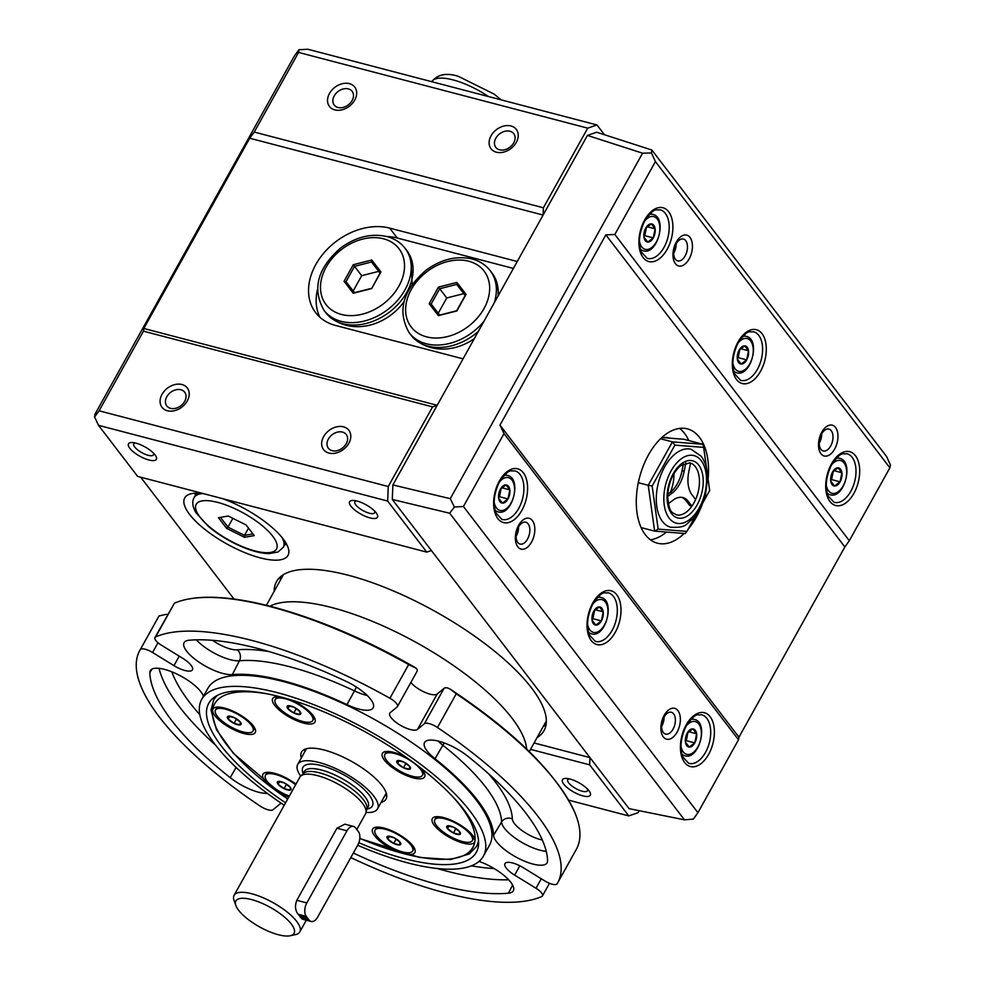 <?xml version="1.0" encoding="UTF-8"?>
<svg xmlns="http://www.w3.org/2000/svg" width="985" height="985" viewBox="0 0 985 985"><rect width="100%" height="100%" fill="white"/><g stroke="black" fill="none" stroke-linecap="round" stroke-linejoin="round"><path stroke-width="1.48" d="M821.699 433.794A11.278 6.489 -75.3 0 1 819.212 443.299M831.278 430.74A11.278 6.489 104.7 0 0 828.964 429.115A11.278 6.489 104.7 0 0 819.828 438.387A11.278 6.489 104.7 0 0 823.251 450.945A11.278 6.489 104.7 0 0 831.648 443.915A11.278 6.489 104.7 0 0 831.278 430.74M821.465 434.213A9.813 5.639 -75.3 0 1 819.212 442.819M338.015 107.488A11.278 8.422 -37.4 0 0 350.463 102.871A11.278 8.422 -37.4 0 0 352.15 91.334A11.278 8.422 -37.4 0 0 348.358 88.896A11.278 8.422 -37.4 0 0 335.91 93.513A11.278 8.422 -37.4 0 0 334.235 105.05A11.278 8.422 -37.4 0 0 338.015 107.488M324.028 310.361L325.875 312.774A51.035 38.12 -37.4 0 0 331.613 318.401A51.035 38.12 -37.4 0 0 389.567 311.999A51.035 38.12 -37.4 0 0 410.868 257.713A51.035 38.12 -37.4 0 0 406.916 250.707L405.069 248.294C400.538 242.482 394.48 238.579 386.896 236.56C371.259 233.1 355.868 236.88 340.736 247.924C317.478 268.191 311.9 288.999 324.028 310.361A51.035 38.12 -37.4 0 0 387.721 309.585A51.035 38.12 -37.4 0 0 405.069 248.294M513.702 142.85A11.278 8.422 -37.4 0 0 513.727 133.652A11.278 8.422 -37.4 0 0 509.935 131.214A11.278 8.422 -37.4 0 0 497.487 135.831A11.278 8.422 -37.4 0 0 495.812 147.368A11.278 8.422 -37.4 0 0 504.739 149.732A11.278 8.422 -37.4 0 0 513.702 142.85M676.166 243.751A11.278 6.489 -75.3 0 1 673.678 253.244M685.745 240.685A11.278 6.489 104.7 0 0 683.43 239.059A11.278 6.489 104.7 0 0 674.294 248.331A11.278 6.489 104.7 0 0 677.717 260.89A11.278 6.489 104.7 0 0 686.114 253.859A11.278 6.489 104.7 0 0 685.745 240.685M664.087 716.969A11.278 6.489 -75.3 0 1 661.6 726.462M673.666 713.903A11.278 6.489 104.7 0 0 671.351 712.278A11.278 6.489 104.7 0 0 662.216 721.549A11.278 6.489 104.7 0 0 665.638 734.108A11.278 6.489 104.7 0 0 674.036 727.078A11.278 6.489 104.7 0 0 673.666 713.903M504.012 433.597L499.974 425.114L605.861 234.861L844.847 546.946L738.947 737.199L738.491 739.797L504.012 433.597L463.43 506.487L454.393 507.016L449.689 513.222L392.301 499.469L392.88 484.94L450.268 498.693L454.393 507.016M738.947 737.199L499.974 425.114M651.454 152.97L642.577 153.192L587.429 135.413L596.701 132.236L651.848 150.016L886.635 456.609L890.44 465.043L889.886 467.801L655.407 161.589L651.454 152.97L651.848 150.016M708.08 479.129A59.1 33.983 104.7 0 0 699.498 437.365A59.1 33.983 104.7 0 0 687.382 428.869A59.1 33.983 104.7 0 0 639.536 477.417A59.1 33.983 104.7 0 0 657.438 543.203A59.1 33.983 104.7 0 0 684.156 533.451M688.17 529.13A59.1 33.983 104.7 0 0 702.379 503.901M738.491 739.797L697.922 812.699L693.366 819.101L684.464 819.828L629.058 808.648L392.301 499.469M518.553 526.926A11.278 6.489 -75.3 0 1 516.066 536.419M528.132 523.86A11.278 6.489 104.7 0 0 525.818 522.235A11.278 6.489 104.7 0 0 516.682 531.506A11.278 6.489 104.7 0 0 520.105 544.065A11.278 6.489 104.7 0 0 528.502 537.034A11.278 6.489 104.7 0 0 528.132 523.86M844.847 546.946L849.316 540.703L889.886 467.801M849.316 540.703L614.825 234.492L655.407 161.589M835.539 427.465A15.932 9.161 104.7 0 0 819.003 439.864A15.932 9.161 104.7 0 0 830.158 454.43A15.932 9.161 104.7 0 0 835.539 427.465M690.005 237.41A15.932 9.161 104.7 0 0 673.469 249.808A15.932 9.161 104.7 0 0 684.624 264.386A15.932 9.161 104.7 0 0 690.005 237.41M684.464 819.828L449.689 513.222M530.521 749.363L589.67 764.853L589.966 757.588L534.092 742.961M589.67 764.853L628.775 815.912L638.034 812.736L639.179 810.692M537.071 737.605A153.118 51.146 -150.9 0 0 544.052 730.574A153.118 51.146 -150.9 0 0 435.148 611.414A153.118 51.146 -150.9 0 0 276.49 581.642A153.118 51.146 -150.9 0 0 274.187 591.283M234.036 599.102L140.695 477.196M203.353 493.608A59.1 19.737 -150.9 0 0 184.724 497.917A59.1 19.737 -150.9 0 0 204.942 529.45A59.1 19.737 -150.9 0 0 260.249 557.867A59.1 19.737 -150.9 0 0 287.989 555.405A59.1 19.737 -150.9 0 0 222.598 498.644M532.392 520.585A15.932 9.161 104.7 0 0 515.857 532.983A15.932 9.161 104.7 0 0 527.012 547.549A15.932 9.161 104.7 0 0 532.392 520.585M697.922 812.699L463.43 506.487M677.926 710.628A15.932 9.161 104.7 0 0 661.391 723.027A15.932 9.161 104.7 0 0 672.546 737.605A15.932 9.161 104.7 0 0 677.926 710.628M614.825 234.492L605.861 234.861M518.319 527.332A9.813 5.639 -75.3 0 1 516.066 535.951M642.577 153.192L450.268 498.693M431.393 550.529L426.764 552.117L137.629 476.395L98.525 425.335L387.659 501.057L426.764 552.117M357.075 501.057A15.932 5.319 -150.9 0 0 354.108 500.503A15.932 5.319 -150.9 0 0 352.187 507.644A15.932 5.319 -150.9 0 0 371.037 518.147A15.932 5.319 -150.9 0 0 376.098 512.729A15.932 5.319 -150.9 0 0 357.075 501.057M135.967 443.151A15.932 5.319 -150.9 0 0 133.012 442.597A15.932 5.319 -150.9 0 0 131.079 449.739A15.932 5.319 -150.9 0 0 149.929 460.241A15.932 5.319 -150.9 0 0 154.99 454.824A15.932 5.319 -150.9 0 0 135.967 443.151M215.087 697.479A153.118 51.146 29.1 0 1 215.099 696.703M478.624 843.382A153.118 51.146 29.1 0 1 477.971 843.788M285.576 802.824A153.118 51.146 29.1 0 1 208.758 703.315A153.118 51.146 29.1 0 1 367.43 733.086A153.118 51.146 29.1 0 1 476.334 852.247A153.118 51.146 29.1 0 1 404.453 858.625A153.118 51.146 29.1 0 1 358.848 842.717M158.006 642.737L152.577 652.489L173.951 665.638A16.117 5.381 -150.9 0 0 192.444 669.812A16.117 5.381 -150.9 0 0 182.767 658.325L161.405 645.187A10.749 3.595 -150.9 0 1 154.953 637.517L174.419 603.202A239.072 79.871 29.1 0 1 191.065 598.609A239.072 79.871 29.1 0 1 408.677 664.555L389.912 698.254A239.072 79.871 -150.9 0 0 155.667 636.913A10.749 3.595 -150.9 0 0 154.953 637.517M389.912 698.254A10.749 3.595 -150.9 0 1 397.447 706.565A10.749 3.595 -150.9 0 1 397.152 706.922L390.232 712.66A16.117 5.381 -150.9 0 0 389.777 713.202A16.117 5.381 -150.9 0 0 400.329 725.219A16.117 5.381 -150.9 0 0 417.48 729.417L424.4 723.679A10.749 3.595 -150.9 0 1 437.475 727.509A239.072 79.871 -150.9 0 1 557.596 882.991L576.36 849.279A239.072 79.871 29.1 0 0 574.649 812.108C556.303 773.126 514.81 732.114 450.157 689.069L447.51 687.912A10.749 3.595 -150.9 0 0 444.1 688.281L424.4 723.679M410.893 682.42A16.117 5.381 -150.9 0 0 424.794 692.27A16.117 5.381 -150.9 0 0 437.18 694.019L444.1 688.281M397.447 706.565L417.147 671.167A10.749 3.595 -150.9 0 0 416.864 669.061L415.214 667.584C332.093 619.516 240.352 590.508 191.065 598.609M416.212 668.273L408.677 664.555M350.808 857.59A239.072 79.871 -150.9 0 0 541.738 896.535A10.749 3.595 -150.9 0 0 542.452 895.919A10.749 3.595 -150.9 0 0 536.012 888.261L514.638 875.123A16.117 5.381 -150.9 0 1 504.973 863.623A16.117 5.381 -150.9 0 1 523.466 867.81L544.828 880.947A10.749 3.595 -150.9 0 0 557.141 883.779A239.072 79.871 -150.9 0 0 557.596 882.991M450.157 689.069L456.24 693.797A239.072 79.871 29.1 0 1 574.649 812.108M269.952 606.181A150.422 50.26 29.1 0 1 388.275 628.295A150.422 50.26 29.1 0 1 512.089 718.262A150.422 50.26 29.1 0 1 526.643 749.056M196.68 493.14A51.035 17.053 -150.9 0 0 196.2 493.879L194.107 497.634C191.829 501.821 192.469 506.869 196.04 512.779L208.414 526.409C217.882 534.338 228.766 541.011 241.054 546.404C251.828 551.046 261.173 553.447 269.102 553.619L278.115 551.945L283.298 547.278A51.035 17.053 -150.9 0 0 282.067 537.564M283.298 547.278L285.391 543.511A51.035 17.053 -150.9 0 0 285.748 542.723M281.464 803.378A16.117 5.381 -150.9 0 0 279.925 804.031L273.005 809.768A10.749 3.595 -150.9 0 1 259.929 805.939A239.072 79.871 -150.9 0 1 139.808 650.457L158.573 616.745A239.072 79.871 29.1 0 1 159.028 615.957L140.264 649.669A239.072 79.871 -150.9 0 0 139.808 650.457M188.96 640.25A30.387 10.158 -150.9 0 0 184.158 642.54A30.387 10.158 -150.9 0 0 199.709 662.634A30.387 10.158 -150.9 0 0 232.349 674.602A163.018 54.458 29.1 0 1 346.966 704.62A30.387 10.158 -150.9 0 0 373.253 707.71A30.387 10.158 -150.9 0 0 346.314 681.46A223.792 74.761 -150.9 0 0 188.96 640.25M203.464 696.272A30.387 10.158 -150.9 0 0 177.214 674.208A30.387 10.158 -150.9 0 0 150.336 670.563A30.387 10.158 -150.9 0 0 149.819 672.681A223.792 74.761 -150.9 0 0 230.195 777.645A30.387 10.158 -150.9 0 0 267.317 793.381M167.635 614.751A10.749 3.595 -150.9 0 0 166.44 614.295L159.028 615.957M152.577 652.489A10.749 3.595 -150.9 0 0 140.264 649.669M353.344 853.035A223.792 74.761 -150.9 0 0 508.445 893.198A30.387 10.158 -150.9 0 0 513.37 890.686A30.387 10.158 -150.9 0 0 479.055 861.383M493.571 835.218A30.387 10.158 -150.9 0 0 518.43 858.354A30.387 10.158 -150.9 0 0 547.192 862.663A30.387 10.158 -150.9 0 0 547.586 860.767A223.792 74.761 -150.9 0 0 467.21 755.803A30.387 10.158 -150.9 0 0 424.621 742.394A30.387 10.158 -150.9 0 0 435.025 758.77A163.018 54.458 29.1 0 1 493.571 835.218L501.599 821.958A8.065 7.449 178.4 0 1 512.323 818.941A21.768 7.277 -150.9 0 0 522.604 830.983A21.768 7.277 -150.9 0 0 542.329 840.008M284.222 805.237A161.171 53.843 29.1 0 1 214.989 744.377A161.171 53.843 29.1 0 1 201.716 699.399A161.171 53.843 29.1 0 1 368.735 730.735A161.171 53.843 29.1 0 1 483.376 856.162A161.171 53.843 29.1 0 1 357.666 845.253M507.989 498.939L502.412 503.126L498.656 498.213A9.308 5.356 -75.3 0 1 500.466 489.114L500.466 489.114A9.308 5.356 -75.3 0 1 506.044 484.928L506.044 484.928A9.308 5.356 -75.3 0 1 509.811 489.84L509.811 489.84A9.308 5.356 -75.3 0 1 508.001 498.939L507.989 498.939A9.308 5.356 -75.3 0 1 502.424 503.126L502.424 503.126A9.308 5.356 -75.3 0 1 498.656 498.213L500.466 489.114L506.044 484.928L509.811 489.84L508.001 498.939L499.493 496.711L498.644 497.351M483.376 856.162L489.533 845.105A161.171 53.843 -150.9 0 0 374.891 719.678A161.171 53.843 -150.9 0 0 207.872 688.343L201.716 699.399M465.179 295.463L463.763 293.641L446.747 297.962L438.239 313.255M246.102 524.956L228.212 516.017L218.461 517.716L226.612 528.366L244.514 537.305L254.253 535.606L246.102 524.956M501.18 488.24L499.493 496.711M463.763 293.641L456.708 284.419L465.203 295.426L456.671 310.755L439.642 315.077L431.159 304.07L429.189 303.725L438.399 315.643L456.831 310.964L466.077 294.355L456.88 282.436L438.436 287.115L429.189 303.725M431.159 304.07L439.692 288.753L456.708 284.419L456.88 282.436M438.436 287.115L446.747 297.962M355.536 827.88L358.355 831.549A9.948 5.725 -75.3 0 1 357.814 844.995L317.675 917.097A9.948 5.725 -75.3 0 1 311.137 921.467A9.948 5.725 -75.3 0 1 309.093 920.039L307.689 918.205L299.637 916.149L307.665 918.242L306.286 916.37A9.948 5.725 -75.3 0 1 306.815 902.925L346.954 830.811A9.948 5.725 -75.3 0 1 353.492 826.44A9.948 5.725 -75.3 0 1 355.536 827.88M291.338 924.065A33.305 11.13 29.1 0 1 290.267 935.75A33.305 11.13 29.1 0 1 259.56 926.885A33.305 11.13 29.1 0 1 235.846 905.449A33.305 11.13 29.1 0 1 255.509 900.77A33.305 11.13 29.1 0 1 291.338 924.065M353.492 826.44L344.861 824.186L336.956 828.2L296.83 900.302C294.712 905.732 295.155 910.374 298.123 914.228A37.602 12.559 29.1 0 1 299.662 916.099M299.711 916.173A37.602 12.559 29.1 0 1 300.942 917.909L302.506 919.214L311.137 921.467M356.792 829.518L365.558 813.77A37.602 12.559 -150.9 0 0 365.989 812.65A37.602 12.559 -150.9 0 0 362.455 803.28A37.602 12.559 -150.9 0 0 329.47 779.874A37.602 12.559 -150.9 0 0 300.56 776.229A37.602 12.559 -150.9 0 0 299.834 777.19L234.085 895.328A37.602 12.559 29.1 0 1 262.145 897.335A37.602 12.559 29.1 0 1 296.707 921.406A37.602 12.559 29.1 0 1 299.797 931.909A37.602 12.559 29.1 0 1 295.5 934.605L290.267 935.75M235.846 905.449L234.048 900.401A37.602 12.559 29.1 0 1 234.085 895.328M300.56 776.229L303.318 773.484A36.531 12.202 29.1 0 1 331.403 777.017A36.531 12.202 29.1 0 1 363.453 799.746A36.531 12.202 29.1 0 1 366.876 808.857L365.989 812.65M307.689 918.205L299.637 916.149M397.718 760.568L403.764 762.045L409.662 766.379L409.526 769.223L403.481 767.746L397.583 763.412L397.718 760.568M403.481 767.783A7.806 2.61 29.1 0 1 397.681 760.555A7.806 2.61 29.1 0 1 409.698 766.404A7.806 2.61 29.1 0 1 403.481 767.783M675.932 244.157A9.813 5.639 -75.3 0 1 673.678 252.776M663.853 717.375A9.813 5.639 -75.3 0 1 661.6 725.994M833.285 471.125L831.586 479.609L830.737 480.249M830.749 481.099A9.308 5.356 -75.3 0 1 832.571 472.012L838.149 467.826A9.308 5.356 -75.3 0 1 841.904 472.738A9.308 5.356 -75.3 0 1 840.094 481.837A9.308 5.356 -75.3 0 1 834.517 486.011L830.749 481.099L832.571 472.012A9.308 5.356 -75.3 0 1 838.149 467.826L841.904 472.738L840.094 481.837L834.517 486.011A9.308 5.356 -75.3 0 1 830.749 481.099L830.749 481.099M840.094 481.837L831.586 479.609M841.904 472.738L833.79 470.608M687.986 732.175L686.299 740.658L685.437 741.299M688.49 731.658L696.617 733.788L694.794 742.887L689.217 747.061A9.308 5.356 -75.3 0 1 685.462 742.148L685.462 742.148A9.308 5.356 -75.3 0 1 687.271 733.049L692.849 728.875A9.308 5.356 -75.3 0 1 696.604 733.788L696.617 733.788A9.308 5.356 -75.3 0 1 694.794 742.887A9.308 5.356 -75.3 0 1 689.217 747.061L685.462 742.148L687.271 733.049A9.308 5.356 -75.3 0 1 692.849 728.875L696.604 733.788M694.794 742.887L686.299 740.658M739.883 349.158L738.184 357.641L737.334 358.281M737.359 359.131A9.308 5.356 -75.3 0 1 739.169 350.032L744.746 345.858A9.308 5.356 -75.3 0 1 748.501 350.771A9.308 5.356 -75.3 0 1 746.692 359.87A9.308 5.356 -75.3 0 1 741.114 364.044L737.359 359.131L739.169 350.032A9.308 5.356 -75.3 0 1 744.746 345.858L748.501 350.771L746.692 359.87L741.114 364.044A9.308 5.356 -75.3 0 1 737.359 359.131L737.359 359.131M746.692 359.87L738.184 357.641M748.501 350.771L740.388 348.641M594.583 610.207L592.896 618.691L592.047 619.319M592.059 620.181A9.308 5.356 -75.3 0 1 593.869 611.082L599.446 606.895A9.308 5.356 -75.3 0 1 603.214 611.82A9.308 5.356 -75.3 0 1 601.392 620.907A9.308 5.356 -75.3 0 1 595.827 625.093L592.059 620.181L593.869 611.082A9.308 5.356 -75.3 0 1 599.446 606.908L603.214 611.82L601.392 620.907L595.814 625.093A9.308 5.356 -75.3 0 1 592.059 620.181L592.059 620.181M601.392 620.907L592.896 618.691M603.214 611.82L595.088 609.69M646.48 227.19L644.793 235.661L643.944 236.301M643.956 237.163A9.308 5.356 -75.3 0 1 645.766 228.064L651.344 223.878A9.308 5.356 -75.3 0 1 655.111 228.803A9.308 5.356 -75.3 0 1 653.289 237.89A9.308 5.356 -75.3 0 1 647.711 242.076L643.956 237.163L645.766 228.064A9.308 5.356 -75.3 0 1 651.344 223.878L655.111 228.803L653.289 237.89L647.711 242.076A9.308 5.356 -75.3 0 1 643.956 237.163L643.956 237.163M653.289 237.89L644.793 235.661M655.111 228.803L646.985 226.673M403.222 772.794A21.485 7.178 29.1 0 1 384.839 754.461A21.485 7.178 29.1 0 1 407.113 758.635A21.485 7.178 29.1 0 1 422.393 775.355A21.485 7.178 29.1 0 1 403.222 772.794M310.287 722.103A21.485 7.178 29.1 0 1 287.14 714.408A21.485 7.178 29.1 0 1 275.172 699.658A21.485 7.178 29.1 0 1 297.433 703.832A21.485 7.178 29.1 0 1 312.725 720.564A21.485 7.178 29.1 0 1 310.287 722.103M299.883 714.47A7.806 2.61 29.1 0 1 287.866 708.621A7.806 2.61 29.1 0 1 294.084 707.242A7.806 2.61 29.1 0 1 299.883 714.47M436.848 826.046A21.485 7.178 29.1 0 1 434.804 819.705A21.485 7.178 29.1 0 1 457.065 823.879A21.485 7.178 29.1 0 1 472.357 840.599A21.485 7.178 29.1 0 1 456.609 839.577A21.485 7.178 29.1 0 1 436.848 826.046M447.498 828.656A7.806 2.61 29.1 0 1 453.716 827.277A7.806 2.61 29.1 0 1 459.515 834.504A7.806 2.61 29.1 0 1 447.498 828.656M299.994 711.576L299.846 714.433L293.813 712.943L287.916 708.621L288.051 705.765L294.096 707.255L299.994 711.576M453.445 832.99L447.547 828.656L447.683 825.812L453.728 827.289L459.626 831.623L459.478 834.467L453.445 832.99L455.883 828.594M384.839 754.461L385.578 753.131A21.485 7.178 29.1 0 1 388.041 751.592A21.485 7.178 29.1 0 1 388.718 751.469M422.885 770.492A21.485 7.178 29.1 0 1 423.156 771.132A21.485 7.178 29.1 0 1 423.131 774.038L422.393 775.355M275.172 699.658L275.911 698.328A21.485 7.178 29.1 0 1 278.361 696.789A21.485 7.178 29.1 0 1 279.038 696.666M313.218 715.689A21.485 7.178 29.1 0 1 313.476 716.329A21.485 7.178 29.1 0 1 313.464 719.235L312.725 720.564M434.804 819.705L435.542 818.375A21.485 7.178 29.1 0 1 437.993 816.824A21.485 7.178 29.1 0 1 438.67 816.713M472.849 835.736A21.485 7.178 29.1 0 1 473.108 836.376A21.485 7.178 29.1 0 1 473.096 839.269L472.357 840.599M403.481 767.746L405.931 763.35M397.583 763.412L399.073 760.728M377.514 828.594A21.485 7.178 29.1 0 1 400.661 836.29A21.485 7.178 29.1 0 1 412.641 851.04A21.485 7.178 29.1 0 1 390.368 846.866A21.485 7.178 29.1 0 1 375.088 830.133A21.485 7.178 29.1 0 1 377.514 828.594M387.918 836.228A7.806 2.61 29.1 0 1 399.947 842.076A7.806 2.61 29.1 0 1 393.717 843.455A7.806 2.61 29.1 0 1 387.918 836.228M387.831 839.097L387.967 836.253L394.012 837.73L399.91 842.064L399.762 844.908L393.729 843.431L387.831 839.097L389.321 836.413M375.088 830.133L375.827 828.816A21.485 7.178 29.1 0 1 378.252 827.277A21.485 7.178 29.1 0 1 378.277 827.265A21.485 7.178 29.1 0 1 378.954 827.154M413.134 846.177A21.485 7.178 29.1 0 1 413.392 846.817A21.485 7.178 29.1 0 1 413.38 849.71L412.641 851.04M447.547 828.656L449.037 825.972M289.344 796.04A21.485 7.178 29.1 0 1 265.408 775.343A21.485 7.178 29.1 0 1 284.579 777.904A21.485 7.178 29.1 0 1 295.611 784.774M284.333 782.927A7.806 2.61 29.1 0 1 290.132 790.142A7.806 2.61 29.1 0 1 278.102 784.294A7.806 2.61 29.1 0 1 284.333 782.927L290.23 787.261L290.095 790.105L284.049 788.628L278.152 784.294L278.299 781.45L284.333 782.927M265.408 775.343L266.147 774.013A21.485 7.178 29.1 0 1 268.609 772.462A21.485 7.178 29.1 0 1 269.287 772.351M393.729 843.431L396.179 839.023M284.049 788.628L286.5 784.232M250.966 724.652A21.485 7.178 29.1 0 1 253.01 731.005A21.485 7.178 29.1 0 1 230.736 726.819A21.485 7.178 29.1 0 1 215.456 710.099A21.485 7.178 29.1 0 1 231.192 711.121A21.485 7.178 29.1 0 1 250.966 724.652M240.315 722.042A7.806 2.61 29.1 0 1 234.085 723.421A7.806 2.61 29.1 0 1 228.286 716.193A7.806 2.61 29.1 0 1 240.315 722.042M234.381 717.696L240.278 722.017L240.131 724.861L234.098 723.384L228.2 719.062L228.335 716.206L234.381 717.696M253.502 726.13A21.485 7.178 29.1 0 1 253.761 726.77A21.485 7.178 29.1 0 1 253.748 729.676L253.01 731.005M215.456 710.099L216.195 708.769A21.485 7.178 29.1 0 1 218.645 707.23A21.485 7.178 29.1 0 1 219.323 707.107M278.152 784.294L279.654 781.61M234.098 723.384L236.548 718.988M228.2 719.062L229.69 716.366M366.026 812.465A45.667 15.255 -150.9 0 0 377.526 808.845A45.667 15.255 -150.9 0 0 345.046 773.299A45.667 15.255 -150.9 0 0 297.716 764.422A45.667 15.255 -150.9 0 0 300.696 776.106M543.388 207.786L254.253 132.064L298.578 52.427L587.725 128.148L543.388 207.786L543.104 215.05L249.71 138.22L254.253 132.064M510.981 125.969A15.932 11.906 -37.4 0 0 489.102 142.788A15.932 11.906 -37.4 0 0 510.956 148.513A15.932 11.906 -37.4 0 0 510.981 125.969M349.404 83.651A15.932 11.906 -37.4 0 0 327.525 100.482A15.932 11.906 -37.4 0 0 349.379 106.195A15.932 11.906 -37.4 0 0 349.404 83.651M604.47 134.736L596.996 124.972L307.849 49.25L298.972 49.73L294.429 55.874L94.954 414.254L94.56 416.963L99.103 410.807L388.25 486.528L387.659 501.057M298.578 52.427L298.972 49.73M596.996 124.972L587.725 128.148M513.394 268.437L397.287 238.025L389.678 228.101L517.248 261.505L587.429 135.413M388.25 486.528L432.575 406.891L143.441 331.169L143.822 328.473L249.71 138.22M143.822 328.473L437.205 405.303L463.061 358.848L335.503 325.444A59.1 44.14 -37.4 0 1 315.68 312.701A59.1 44.14 -37.4 0 1 324.484 252.283A59.1 44.14 -37.4 0 1 389.678 228.101M517.248 261.505L463.061 358.848M98.525 425.335L94.56 416.963M284.727 544.693A59.1 19.737 -150.9 0 0 286.807 544.594M194.525 493.239A59.1 19.737 -150.9 0 0 195.547 495.049M280.343 580.227A153.118 51.146 29.1 0 1 280.59 576.693M546.109 724.467A153.118 51.146 29.1 0 1 543.227 726.536M143.441 331.169L99.103 410.807M181.954 384.519A15.932 11.906 -37.4 0 0 160.075 401.338A15.932 11.906 -37.4 0 0 181.917 407.064A15.932 11.906 -37.4 0 0 181.954 384.519M343.519 426.837A15.932 11.906 -37.4 0 0 321.652 443.656A15.932 11.906 -37.4 0 0 343.494 449.382A15.932 11.906 -37.4 0 0 343.519 426.837M331.613 318.401C341.955 325.641 353.59 328.128 366.494 325.863A46.984 35.091 -37.4 0 0 403.998 301.755M483.98 321.282A51.035 38.12 -37.4 0 1 409.181 332.77L411.028 335.183A51.035 38.12 -37.4 0 0 416.754 340.81C426.53 347.693 437.537 350.278 449.776 348.567A47.169 35.226 -37.4 0 0 474.302 338.655M397.287 238.025A59.1 44.14 -37.4 0 0 386.822 236.535M317.441 289.676A59.1 44.14 -37.4 0 0 319.953 317.305M569.342 778.889A11.278 3.768 -150.9 0 0 567.754 779.751A11.278 3.768 -150.9 0 0 571.62 785.771A11.278 3.768 -150.9 0 0 582.172 791.201A11.278 3.768 -150.9 0 0 587.466 790.721A11.278 3.768 -150.9 0 0 587.368 788.923M380.924 271.946L371.727 260.028L371.567 262.01L380.05 273.017L371.69 288.556L380.924 271.946L380.05 273.017L378.733 271.368L361.704 275.689L353.196 290.981M346.24 443.718A11.278 8.422 -37.4 0 0 346.264 434.52A11.278 8.422 -37.4 0 0 342.472 432.083A11.278 8.422 -37.4 0 0 330.024 436.7A11.278 8.422 -37.4 0 0 328.35 448.237A11.278 8.422 -37.4 0 0 337.276 450.601A11.278 8.422 -37.4 0 0 346.24 443.718M356.471 500.909A11.278 3.768 -150.9 0 0 354.883 501.771A11.278 3.768 -150.9 0 0 362.911 510.55A11.278 3.768 -150.9 0 0 374.608 512.742A11.278 3.768 -150.9 0 0 374.497 510.944M184.663 401.4A11.278 8.422 -37.4 0 0 184.688 392.202A11.278 8.422 -37.4 0 0 180.908 389.764A11.278 8.422 -37.4 0 0 168.46 394.382A11.278 8.422 -37.4 0 0 166.773 405.918A11.278 8.422 -37.4 0 0 175.699 408.283A11.278 8.422 -37.4 0 0 184.663 401.4M568.64 800.165L628.775 815.912M569.946 779.037A15.932 5.319 -150.9 0 0 566.978 778.482A15.932 5.319 -150.9 0 0 565.045 785.624A15.932 5.319 -150.9 0 0 583.908 796.126A15.932 5.319 -150.9 0 0 588.956 790.709A15.932 5.319 -150.9 0 0 569.946 779.037M135.364 443.004A11.278 3.768 -150.9 0 0 133.788 443.866A11.278 3.768 -150.9 0 0 141.803 452.644A11.278 3.768 -150.9 0 0 153.5 454.836A11.278 3.768 -150.9 0 0 153.401 453.038M432.575 406.891L437.205 405.303L392.88 484.94M662.88 437.623A45.667 26.263 -75.3 0 1 669.098 437.956L669.911 438.177M688.786 440.566A59.1 33.983 104.7 0 0 684.612 433.462A59.1 33.983 104.7 0 0 679.551 428.401M650.383 539.768A59.1 33.983 104.7 0 0 666.476 532.06M416.754 340.81A51.035 38.12 -37.4 0 0 478.304 331.465M498.041 296.017A51.035 38.12 -37.4 0 0 496.009 280.122A51.035 38.12 -37.4 0 0 492.069 273.116L490.222 270.703C485.679 264.891 479.621 260.988 472.049 258.969C456.412 255.509 441.021 259.289 425.877 270.333C402.619 290.6 397.053 311.408 409.181 332.77M287.916 708.621L289.405 705.937M293.813 712.943L296.251 708.547M279.949 696.764A24.182 8.077 -150.9 0 0 275.455 696.838A24.182 8.077 -150.9 0 0 282.399 712.574A24.182 8.077 -150.9 0 0 311.851 723.889A24.182 8.077 -150.9 0 0 314.966 718.828A24.182 8.077 -150.9 0 0 290.156 699.621M381.096 802.418A48.351 16.154 -150.9 0 0 386.021 799.081A48.351 16.154 -150.9 0 0 359.697 766.293A48.351 16.154 -150.9 0 0 307.714 748.452A48.351 16.154 -150.9 0 0 301.533 752.06A48.351 16.154 -150.9 0 0 301.299 758.007M304.562 749.4A48.351 16.154 -150.9 0 0 304.993 751.37M384.79 795.782A48.351 16.154 -150.9 0 0 386.686 795.104M406.645 757.65A24.182 8.077 -150.9 0 0 385.135 751.641A24.182 8.077 -150.9 0 0 392.067 767.364A24.182 8.077 -150.9 0 0 421.531 778.692A24.182 8.077 -150.9 0 0 424.633 773.619A24.182 8.077 -150.9 0 0 421.075 768.312M453.162 797.136A147.738 49.361 29.1 0 1 474.905 841.091A24.182 8.077 -150.9 0 0 474.598 838.863A24.182 8.077 -150.9 0 0 457.385 823.312A24.182 8.077 -150.9 0 0 435.087 816.873A24.182 8.077 -150.9 0 0 442.031 832.608A24.182 8.077 -150.9 0 0 471.483 843.936A24.182 8.077 -150.9 0 0 474.905 841.091A147.738 49.361 29.1 0 1 403.518 853.576A24.182 8.077 -150.9 0 0 411.767 854.377A24.182 8.077 -150.9 0 0 414.882 849.304A24.182 8.077 -150.9 0 0 397.669 833.753A24.182 8.077 -150.9 0 0 375.371 827.314A24.182 8.077 -150.9 0 0 377.994 839.466A24.182 8.077 -150.9 0 0 403.518 853.576A147.738 49.361 29.1 0 1 359.82 838.358M295.968 784.134A24.182 8.077 -150.9 0 0 265.704 772.511A24.182 8.077 -150.9 0 0 272.377 788.049A24.182 8.077 -150.9 0 0 288.74 797.124M287.706 798.983A147.738 49.361 29.1 0 1 272.377 788.049A147.738 49.361 29.1 0 1 212.649 710.05A24.182 8.077 -150.9 0 0 227.486 726.253A24.182 8.077 -150.9 0 0 252.135 734.33A24.182 8.077 -150.9 0 0 255.25 729.269A24.182 8.077 -150.9 0 0 238.038 713.719A24.182 8.077 -150.9 0 0 215.74 707.279A24.182 8.077 -150.9 0 0 212.649 710.05A147.738 49.361 29.1 0 1 233.58 692.701A147.738 49.361 29.1 0 1 267.809 693.969M248.528 528.132L244.502 535.384L227.978 527.123L226.612 528.366M232.866 518.344L227.978 527.123L220.505 517.359M252.948 533.907L244.502 535.384L244.514 537.305M371.517 288.346L354.502 292.668L346.006 281.661L344.048 281.316L353.246 293.234L371.69 288.556M353.246 293.234L354.502 292.668M378.733 271.368L371.567 262.01L354.538 266.332L353.295 264.706L344.048 281.316M346.006 281.661L354.538 266.332L361.704 275.689M371.727 260.028L353.295 264.706M466.077 294.355L465.203 295.426M438.399 315.643L439.642 315.077M661.809 437.537L683.824 439.261L702.958 444.272L703.659 447.387L674.91 445.134L652.156 485.999L658.165 529.13L686.914 531.383L695.939 515.155M660.516 438.756L672.41 441.883L702.958 444.272M638.305 482.699L648.241 485.31L672.41 441.883L674.91 445.134M641.136 527.603L654.619 531.124L648.241 485.31L652.156 485.999M686.914 531.383L685.166 533.525L654.619 531.124L658.165 529.13M702.884 502.695L709.668 490.518L707.476 474.77M706.664 469.008L703.659 447.387M691.125 449.283A40.299 23.172 104.7 0 0 658.497 482.391A40.299 23.172 104.7 0 0 670.699 527.234C687.69 528.071 685.585 523.626 692.332 519.403C698.303 513.123 702.65 505.108 705.358 495.356L707.624 478.414C707.55 469.402 705.408 462.002 701.185 456.227L691.125 449.283M681.792 497.363A26.152 15.034 104.7 0 1 685.979 500.602L689.808 505.6L691.926 506.155A26.866 15.44 104.7 0 0 695.619 499.518A26.866 15.44 104.7 0 0 695.348 466.693A26.866 15.44 104.7 0 0 690.547 463.048A26.866 15.44 104.7 0 0 689.845 462.827L680.512 465.72C672.792 472.702 668.519 482.761 667.67 495.898C669.184 514.958 672.964 512.101 676.227 514.798A26.866 15.44 104.7 0 0 691.926 506.155L688.109 501.156A26.152 15.034 104.7 0 0 682.876 497.573A26.152 15.034 104.7 0 0 672.89 500.294L668.335 503.704M670.329 492.315A26.866 15.44 104.7 0 0 673.925 473.674M667.744 494.273L670.182 492.438A26.152 15.034 104.7 0 0 682.039 470.731L683.418 463.812M682.039 470.731L684.156 471.286L685.843 462.876M670.182 492.438L672.312 492.992A26.152 15.034 104.7 0 0 684.156 471.286M667.67 496.477L672.312 492.992M690.547 463.048L688.7 472.295A26.152 15.034 104.7 0 0 692.061 494.864L695.619 499.518M685.979 500.602L688.109 501.156M509.811 489.84L501.685 487.723M668.655 211.75A27.802 15.982 104.7 0 0 639.794 233.383A27.802 15.982 104.7 0 0 659.273 258.809A27.802 15.982 104.7 0 0 668.655 211.75M665.367 213.425A25.117 14.443 104.7 0 0 659.876 209.731C656.01 210.852 655.099 205.951 644.609 221.219C639.216 232.448 638.095 242.679 641.26 251.926L647.145 258.316A25.117 14.443 104.7 0 0 666.082 243.049A25.117 14.443 104.7 0 0 665.367 213.425M758.77 335.392A25.117 14.443 104.7 0 0 753.279 331.699C749.413 332.819 748.501 327.919 738.011 343.199C732.618 354.415 731.498 364.647 734.662 373.906L740.548 380.284A25.117 14.443 104.7 0 0 759.472 365.016A25.117 14.443 104.7 0 0 758.77 335.392M852.173 457.372A25.117 14.443 104.7 0 0 846.681 453.679C842.815 454.799 841.904 449.899 831.414 465.166C826.021 476.383 824.901 486.627 828.065 495.874L833.95 502.252A25.117 14.443 104.7 0 0 852.875 486.984A25.117 14.443 104.7 0 0 852.173 457.372M762.058 333.73A27.802 15.982 104.7 0 0 733.197 355.351A27.802 15.982 104.7 0 0 752.675 380.776A27.802 15.982 104.7 0 0 762.058 333.73M855.448 455.698A27.802 15.982 104.7 0 0 826.6 477.331A27.802 15.982 104.7 0 0 846.066 502.756A27.802 15.982 104.7 0 0 855.448 455.698M616.758 594.768A27.802 15.982 104.7 0 0 587.91 616.401A27.802 15.982 104.7 0 0 607.376 641.826A27.802 15.982 104.7 0 0 616.758 594.768M613.47 596.442A25.117 14.443 104.7 0 0 607.979 592.748C604.113 593.869 603.214 588.968 592.711 604.236C587.319 615.465 586.198 625.697 589.362 634.943L595.26 641.333A25.117 14.443 104.7 0 0 614.184 626.066A25.117 14.443 104.7 0 0 613.47 596.442M706.873 718.422A25.117 14.443 104.7 0 0 701.382 714.716C697.515 715.849 696.604 710.936 686.114 726.216C680.721 737.433 679.601 747.664 682.765 756.923L688.65 763.301A25.117 14.443 104.7 0 0 707.587 748.034A25.117 14.443 104.7 0 0 706.873 718.422M710.16 716.748A27.802 15.982 104.7 0 0 681.3 738.381A27.802 15.982 104.7 0 0 700.778 763.794A27.802 15.982 104.7 0 0 710.16 716.748M523.355 472.8A27.802 15.982 104.7 0 0 494.507 494.433A27.802 15.982 104.7 0 0 513.973 519.858A27.802 15.982 104.7 0 0 523.355 472.8M520.068 474.474A25.117 14.443 104.7 0 0 514.576 470.781C510.71 471.901 509.811 467.001 499.321 482.268C493.916 493.485 492.808 503.729 495.96 512.976L501.858 519.366A25.117 14.443 104.7 0 0 520.782 504.086A25.117 14.443 104.7 0 0 520.068 474.474M478.501 840.267A150.422 50.26 29.1 0 1 476.444 846.521L469.254 853.97L450.49 859.548L419.45 857.418L359.796 838.53M215.752 696.296L213.573 700.2A150.422 50.26 29.1 0 1 217.796 695.164M212.538 640.324A21.768 7.277 -150.9 0 0 237.274 649.817A171.636 57.339 29.1 0 1 269.151 651.602M431.689 81.681A45.667 15.255 29.1 0 1 453.051 79.896A45.667 15.255 29.1 0 1 488.572 96.579M174.419 603.202L155.667 636.913M179.233 656.145L173.951 665.638M437.18 694.019L417.48 729.417M456.24 693.797L437.475 727.509M202.996 493.559A51.035 17.053 -150.9 0 0 194.107 497.634M438.103 741.052A29.821 9.961 -150.9 0 0 442.844 745.226A8.065 3.337 128.4 0 1 444.37 742.998M435.025 758.77L442.844 745.226A163.584 54.655 29.1 0 1 501.599 821.958A29.821 9.961 -150.9 0 0 517.728 839.848A29.821 9.961 -150.9 0 0 546.244 851.336M488.462 773.668A171.636 57.339 29.1 0 1 512.323 818.941M196.323 639.831A29.821 9.961 -150.9 0 0 239.453 660.775A163.584 54.655 29.1 0 1 354.477 690.891A29.821 9.961 -150.9 0 0 367.294 695.545M232.349 674.602L239.453 660.775A8.065 6.821 84.7 0 0 237.274 649.817M346.966 704.62L354.477 690.891A8.065 1.477 115.3 0 0 356.336 687.013M541.294 878.768L536.012 888.261M519.834 865.79L514.638 875.123M230.195 777.645L236.092 767.438M149.819 672.681L151.986 669.086M159.065 668.347A223.226 74.577 -150.9 0 0 215.666 745.251M171.809 671.819A215.173 71.88 -150.9 0 0 199.82 714.679M471.396 865.827A215.173 71.88 -150.9 0 0 494.187 868.585M508.445 893.198L512.619 885.084M437.057 868.475A223.226 74.577 -150.9 0 0 508.629 879.777M217.783 502.412A45.938 15.341 -150.9 0 0 214.164 530.546A45.938 15.341 -150.9 0 0 277.13 547.032A45.938 15.341 -150.9 0 0 217.783 502.412M336.956 828.2L346.954 830.811M296.83 900.302L306.815 902.925M309.093 920.039L300.942 917.909M303.158 773.447A39.757 13.285 29.1 0 1 325.604 766.835A39.757 13.285 29.1 0 1 369.092 794.87A39.757 13.285 29.1 0 1 366.999 808.98M302.9 773.902L304.23 771.526A36.531 12.202 29.1 0 1 331.477 773.471A36.531 12.202 29.1 0 1 365.053 796.865A36.531 12.202 29.1 0 1 368.07 807.06L366.74 809.436M306.286 916.37L298.123 914.228M836.228 458.357A18.801 10.81 -75.3 0 1 839.602 458.345L836.942 457.643M839.602 458.345C854.451 461.165 844.404 499.543 830.084 494.716A18.801 10.81 -75.3 0 1 827.141 493.042M831.574 464.871A16.917 9.727 -75.3 0 1 845.869 466.558A16.917 9.727 -75.3 0 1 839.565 490.629A16.917 9.727 -75.3 0 1 826.28 485.088M690.928 719.407A18.801 10.81 -75.3 0 1 694.314 719.395L691.642 718.693M694.314 719.395C709.151 722.214 699.104 760.58 684.784 755.766A18.801 10.81 -75.3 0 1 681.854 754.091M686.274 725.92A16.917 9.727 -75.3 0 1 700.569 727.607A16.917 9.727 -75.3 0 1 694.265 751.666A16.917 9.727 -75.3 0 1 680.98 746.137M742.825 336.39A18.801 10.81 -75.3 0 1 746.211 336.365L743.54 335.676M746.211 336.365C761.048 339.197 751.001 377.563 736.682 372.749A18.801 10.81 -75.3 0 1 733.739 371.074M738.171 342.903A16.917 9.727 -75.3 0 1 752.466 344.59A16.917 9.727 -75.3 0 1 746.162 368.649A16.917 9.727 -75.3 0 1 732.877 363.12M597.526 597.439A18.801 10.81 -75.3 0 1 600.912 597.415L598.24 596.725M600.912 597.415C615.748 600.234 605.701 638.612 591.382 633.798A18.801 10.81 -75.3 0 1 588.451 632.124M592.871 603.953A16.917 9.727 -75.3 0 1 607.166 605.64A16.917 9.727 -75.3 0 1 600.862 629.698A16.917 9.727 -75.3 0 1 587.577 624.158M649.423 214.422A18.801 10.81 -75.3 0 1 652.809 214.398L650.137 213.708M652.809 214.398C667.645 217.217 657.598 255.595 643.279 250.781A18.801 10.81 -75.3 0 1 640.349 249.106M644.769 220.935A16.917 9.727 -75.3 0 1 659.063 222.622A16.917 9.727 -75.3 0 1 652.759 246.681A16.917 9.727 -75.3 0 1 639.474 241.14M499.469 481.985A16.917 9.727 -75.3 0 1 513.764 483.672A16.917 9.727 -75.3 0 1 507.472 507.731A16.917 9.727 -75.3 0 1 494.175 502.19M504.135 475.472A18.801 10.81 -75.3 0 1 507.509 475.447C522.346 478.267 512.298 516.645 497.979 511.831A18.801 10.81 -75.3 0 1 495.049 510.156M494.236 302.838A51.035 38.12 -37.4 0 0 490.222 270.703M468.688 261.21A45.938 34.303 -37.4 0 0 405.623 309.709A45.938 34.303 -37.4 0 0 468.589 326.207A45.938 34.303 -37.4 0 0 468.688 261.21M383.547 238.801A45.938 34.303 -37.4 0 0 320.482 287.3A45.938 34.303 -37.4 0 0 383.448 303.799A45.938 34.303 -37.4 0 0 383.547 238.801M701.172 460.611A34.918 20.082 104.7 0 0 664.937 487.784A34.918 20.082 104.7 0 0 689.389 519.723A34.918 20.082 104.7 0 0 701.172 460.611M698.71 465.031A29.55 16.991 104.7 0 0 668.039 488.031A29.55 16.991 104.7 0 0 688.737 515.044A29.55 16.991 104.7 0 0 698.71 465.031M478.624 842.606L476.444 846.521M501.156 99.879L494.224 94.154L458.357 76.35C446.488 72.533 437.574 74.343 431.615 81.792M542.452 895.919L549.482 883.299M283.471 574.612L266.393 605.295M546.343 720.934L529.277 751.604M299.797 931.909L306.31 920.212M830.084 494.716L827.412 494.027M684.784 755.766L682.112 755.076M736.682 372.749L734.01 372.047M591.382 633.798L588.71 633.096M643.279 250.781L640.607 250.079M377.526 808.845L386.255 793.147M297.716 764.422L306.458 748.723M507.509 475.447L504.837 474.745M497.979 511.831L495.32 511.129M412.186 284.48L410.868 257.713M498.841 294.577L496.009 280.122M287.62 799.13L233.507 753.463L216.417 729.602L211.024 710.136L213.573 700.2"/></g></svg>
